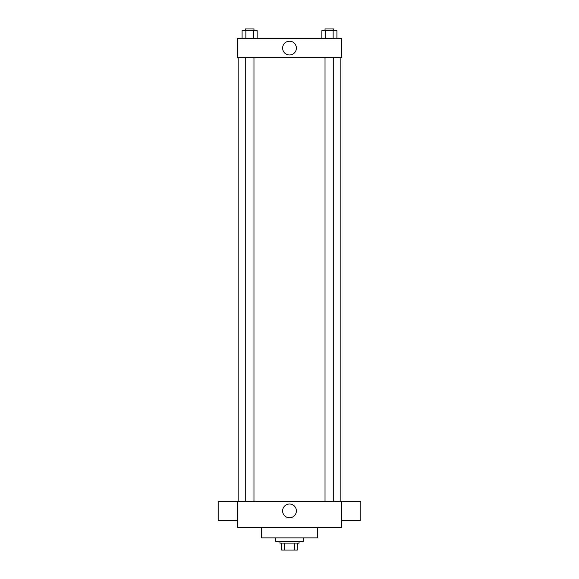 <?xml version="1.0" encoding="UTF-8"?>
<svg xmlns="http://www.w3.org/2000/svg" width="579" height="579" viewBox="0 0 579 579"><rect width="100%" height="100%" fill="white"/><g stroke="black" fill="none" stroke-linecap="round" stroke-linejoin="round"><path stroke-width="0.87" d="M294.602 543.088L294.602 550.05L281.669 550.05L281.669 543.088M294.602 550.05L297.331 550.05L297.331 543.088L297.331 550.05M299.068 541.351L299.068 543.088L279.932 543.088L279.932 541.351M284.398 543.088L284.398 550.05M275.582 537.869L275.582 541.351L303.418 541.351L303.418 537.869M261.665 527.433L261.665 537.869L317.335 537.869L317.335 527.433M341.697 527.433L237.303 527.433L237.303 501.334L341.697 501.334L341.697 527.433M282.617 510.902A6.883 6.883 0 0 1 292.938 504.939A6.883 6.883 0 0 1 292.938 516.866A6.883 6.883 0 0 1 282.617 510.902M341.697 501.363L360.833 501.363L360.833 520.499L341.697 520.499M237.303 520.499L218.167 520.499L218.167 501.363L237.303 501.363M341.697 57.661L237.303 57.661L237.303 38.518L341.697 38.518L341.697 57.661M296.383 48.086A6.883 6.883 0 0 1 286.062 54.05A6.883 6.883 0 0 1 286.062 42.129A6.883 6.883 0 0 1 296.383 48.086M336.913 38.518L336.913 30.687L321.844 30.687L321.844 38.518M333.142 30.687L333.142 38.518M325.608 30.687L325.608 38.518M325.029 30.687L325.029 28.95L333.728 28.95L333.728 30.687M257.156 38.518L257.156 30.687L242.087 30.687L242.087 38.518M253.392 30.687L253.392 38.518M245.858 30.687L245.858 38.518M245.272 30.687L245.272 28.95L253.971 28.95L253.971 30.687M238.172 57.661L238.172 501.334M340.828 57.661L340.828 501.334M333.728 501.334L333.728 57.661M325.029 501.334L325.029 57.661M245.272 57.661L245.272 501.334M253.971 57.661L253.971 501.334"/></g></svg>
